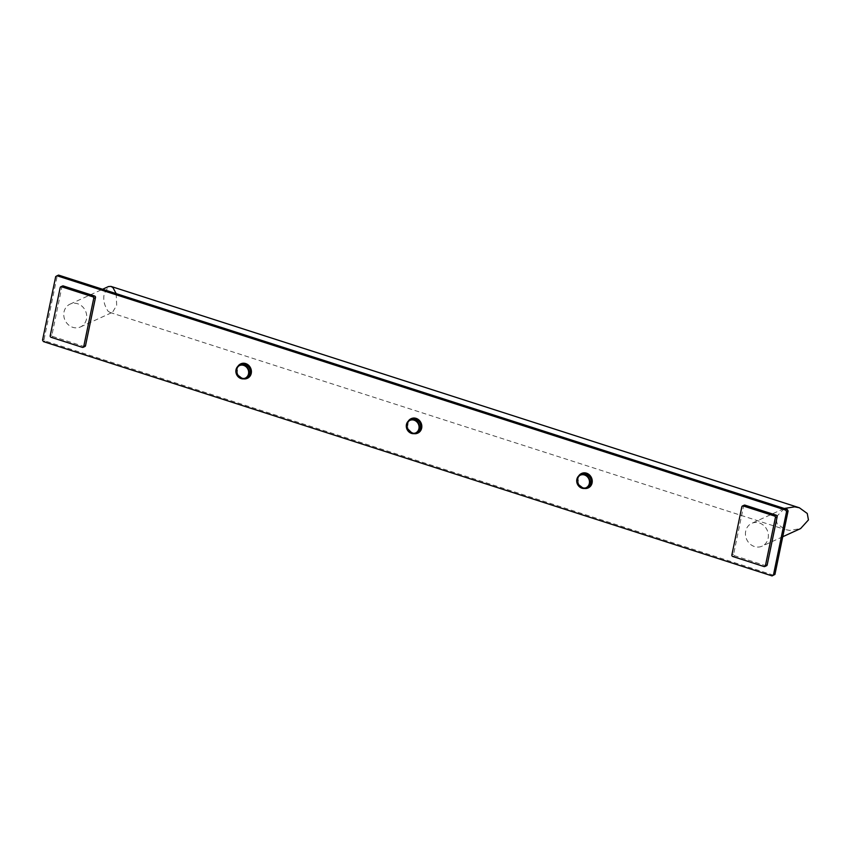 <?xml version="1.0" encoding="UTF-8"?>
<svg xmlns="http://www.w3.org/2000/svg" width="851" height="851" viewBox="0 0 851 851"><rect width="100%" height="100%" fill="white"/><g stroke="black" fill="none" stroke-linecap="round" stroke-linejoin="round"><path stroke-width="0.64" stroke-dasharray="4.25 3.19" d="M588.19 487.91A7.936 7.116 65.4 0 1 583.435 488.112A7.936 7.116 65.4 0 1 577.776 481.06A7.936 7.116 65.4 0 1 581.584 473.464M417.777 433.106A7.936 7.116 65.4 0 1 413.012 433.308A7.936 7.116 65.4 0 1 407.363 426.255A7.936 7.116 65.4 0 1 411.171 418.671M247.354 378.301A7.936 7.116 65.4 0 1 242.599 378.504A7.936 7.116 65.4 0 1 236.94 371.462A7.936 7.116 65.4 0 1 240.748 363.866M62.548 285.989A1.266 1.138 -114.6 0 0 61.942 286.776L60.176 287.585M84.909 346.506A1.266 1.138 -114.6 0 1 84.132 346.538L52.858 336.485A1.266 1.138 -114.6 0 1 51.964 334.922L61.942 286.776M744.221 505.186A1.266 1.138 -114.6 0 0 743.614 505.983L741.849 506.792M766.581 565.702A1.266 1.138 -114.6 0 1 765.804 565.745L734.53 555.692A1.266 1.138 -114.6 0 1 733.636 554.129L743.614 505.983M773.591 575.223L44.933 340.9L44.061 339.379L57.208 275.894L55.698 276.586M57.208 275.894L58.559 275.096M44.061 339.379L42.55 340.07M44.933 340.9L43.412 341.591M86.451 319.157A12.542 11.244 65.4 0 1 80.451 326.954A12.542 11.244 65.4 0 1 68.229 324.656A12.542 11.244 65.4 0 1 64.016 311.945A12.542 11.244 65.4 0 1 70.027 304.147A12.542 11.244 65.4 0 1 82.249 306.445A12.542 11.244 65.4 0 1 86.451 319.157M745.699 531.152A12.542 11.244 -114.6 0 0 749.901 543.863A12.542 11.244 -114.6 0 0 762.124 546.161A12.542 11.244 -114.6 0 0 768.123 538.364A12.542 11.244 -114.6 0 0 763.921 525.652A12.542 11.244 -114.6 0 0 751.699 523.354A12.542 11.244 -114.6 0 0 745.699 531.152M116.183 293.616L116.672 305.339L112.523 312.296L110.013 312.445L108.066 311.211C104.152 305.254 102.907 299.35 104.343 293.51L108.492 286.553M784.282 508.462L775.91 517.334L777.101 523.79L784.994 529.492L789.739 530.418L800.6 528.577M584.382 488.463L583.222 488.197L578.052 483.113L578.68 475.975A7.936 7.116 -114.6 0 0 583.254 488.187A7.936 7.116 -114.6 0 0 584.424 488.463M579.435 475.358A7.638 6.851 -114.6 0 0 583.19 487.963A7.638 6.851 -114.6 0 0 585.35 488.293M585.924 488.112A7.489 6.723 65.4 0 1 583.222 487.825A7.489 6.723 65.4 0 1 578.074 482.177A7.489 6.723 65.4 0 1 579.957 475.049M583.158 487.602A7.191 6.446 65.4 0 1 578.031 481.166A7.191 6.446 65.4 0 1 581.573 474.294C577.499 476.028 575.446 483.719 583.19 487.602L587.552 487.378A7.191 6.446 65.4 0 1 583.158 487.602M408.289 421.149A7.936 7.116 -114.6 0 0 412.841 433.393A7.936 7.116 -114.6 0 0 414.001 433.659M409.023 420.564A7.638 6.851 -114.6 0 0 412.778 433.17A7.638 6.851 -114.6 0 0 414.937 433.489M415.501 433.308A7.489 6.723 65.4 0 1 412.799 433.021A7.489 6.723 65.4 0 1 407.661 427.383A7.489 6.723 65.4 0 1 409.533 420.245M412.746 432.797A7.191 6.446 65.4 0 1 407.608 426.362A7.191 6.446 65.4 0 1 411.15 419.49C407.076 421.224 405.023 428.915 412.778 432.797L417.139 432.585A7.191 6.446 65.4 0 1 412.746 432.797M243.546 378.865L242.386 378.589L237.216 373.504L237.844 366.377A7.936 7.116 -114.6 0 0 242.418 378.589A7.936 7.116 -114.6 0 0 243.588 378.865M238.599 365.76A7.638 6.851 -114.6 0 0 242.354 378.365A7.638 6.851 -114.6 0 0 244.514 378.695M245.088 378.514A7.489 6.723 65.4 0 1 242.386 378.227A7.489 6.723 65.4 0 1 237.238 372.578A7.489 6.723 65.4 0 1 239.11 365.451M242.322 378.004A7.191 6.446 65.4 0 1 237.195 371.557A7.191 6.446 65.4 0 1 240.727 364.696C236.663 366.43 234.61 374.121 242.354 377.993L246.716 377.78A7.191 6.446 65.4 0 1 242.322 378.004M84.132 346.538L82.366 347.346M52.858 336.485L51.092 337.294M51.964 334.922L50.198 335.73M765.804 565.745L764.038 566.553M734.53 555.692L732.764 556.501M733.636 554.129L731.871 554.937M80.451 326.954L112.523 312.296M70.027 304.147L102.599 289.255M110.013 312.445L784.994 529.492M782.739 536.736L762.124 546.161M783.76 508.685L751.699 523.354M408.257 421.181L407.64 428.308L412.799 433.393L413.969 433.67"/><path stroke-width="1.28" d="M57.049 275.777L55.698 276.586L42.55 340.07L43.412 341.591L772.08 575.904L773.431 575.106L786.569 511.621L785.707 510.1L57.049 275.777L58.559 275.096L787.218 509.409L785.707 510.1M581.584 473.464A7.936 7.116 65.4 0 1 581.68 473.422A7.936 7.116 65.4 0 1 586.53 473.188A7.936 7.116 65.4 0 1 592.19 480.283A7.936 7.116 65.4 0 1 588.286 487.868A7.936 7.116 65.4 0 1 588.19 487.91M411.171 418.671A7.936 7.116 65.4 0 1 411.256 418.628A7.936 7.116 65.4 0 1 416.107 418.384A7.936 7.116 65.4 0 1 421.766 425.489A7.936 7.116 65.4 0 1 417.862 433.063A7.936 7.116 65.4 0 1 417.777 433.106M240.748 363.866A7.936 7.116 65.4 0 1 240.844 363.824A7.936 7.116 65.4 0 1 245.684 363.579A7.936 7.116 65.4 0 1 251.353 370.685A7.936 7.116 65.4 0 1 247.45 378.269A7.936 7.116 65.4 0 1 247.354 378.301M60.783 286.798L62.548 285.989A1.266 1.138 -114.6 0 1 63.325 285.947L94.589 295.999A1.266 1.138 -114.6 0 1 95.482 297.563L85.515 345.708L83.749 346.517L93.716 298.371A1.266 1.138 -114.6 0 0 92.823 296.808L61.559 286.755A1.266 1.138 -114.6 0 0 60.176 287.585L50.198 335.73A1.266 1.138 -114.6 0 0 51.092 337.294L82.366 347.346A1.266 1.138 -114.6 0 0 83.749 346.517M83.132 347.314L84.909 346.506A1.266 1.138 -114.6 0 0 85.515 345.708M742.455 505.994L744.221 505.186A1.266 1.138 -114.6 0 1 744.997 505.154L776.272 515.206A1.266 1.138 -114.6 0 1 777.154 516.77L767.187 564.915L765.421 565.724L775.389 517.578A1.266 1.138 -114.6 0 0 774.506 516.014L743.231 505.962A1.266 1.138 -114.6 0 0 741.849 506.792L731.871 554.937A1.266 1.138 -114.6 0 0 732.764 556.501L764.038 566.553A1.266 1.138 -114.6 0 0 765.421 565.724M764.815 566.511L766.581 565.702A1.266 1.138 -114.6 0 0 767.187 564.915M787.218 509.409L788.09 510.93L774.942 574.414L772.08 575.904M774.942 574.414L773.431 575.106M788.09 510.93L786.569 511.621M102.599 289.255L108.492 286.553L110.992 286.415L112.949 287.638L116.183 293.616M782.739 536.736L800.6 528.577L808.45 519.929L807.259 513.472L799.366 507.77L794.621 506.845L784.282 508.462M584.424 488.463A7.936 7.116 -114.6 0 0 588.105 487.953A7.936 7.116 -114.6 0 0 592.009 480.368A7.936 7.116 -114.6 0 0 586.35 473.262A7.936 7.116 -114.6 0 0 581.499 473.507A7.936 7.116 -114.6 0 0 578.701 475.954L581.68 473.422M585.35 488.293A7.638 6.851 -114.6 0 0 591.658 481.847A7.638 6.851 -114.6 0 0 586.169 473.603A7.638 6.851 -114.6 0 0 579.435 475.358M579.957 475.049A7.489 6.723 65.4 0 1 586.137 473.741A7.489 6.723 65.4 0 1 591.541 481.506A7.489 6.723 65.4 0 1 585.924 488.112M581.573 474.294A7.191 6.446 65.4 0 1 585.956 474.071A7.191 6.446 65.4 0 1 591.094 480.517A7.191 6.446 65.4 0 1 587.552 487.378L586.296 487.963A7.191 6.446 -114.6 0 0 589.828 481.092A7.191 6.446 -114.6 0 0 584.701 474.656A7.191 6.446 -114.6 0 0 580.308 474.869A7.191 6.446 -114.6 0 0 576.765 481.74A7.191 6.446 -114.6 0 0 581.903 488.176A7.191 6.446 -114.6 0 0 586.296 487.963L581.871 488.176C575.659 484.038 575.148 479.592 580.308 474.869L581.573 474.294M584.52 474.986A6.893 6.18 -114.6 0 0 577.01 479.485A6.893 6.18 -114.6 0 0 581.839 487.953A6.893 6.18 -114.6 0 0 589.349 483.453A6.893 6.18 -114.6 0 0 584.52 474.986M414.001 433.659A7.936 7.116 -114.6 0 0 417.681 433.148A7.936 7.116 -114.6 0 0 421.585 425.564A7.936 7.116 -114.6 0 0 415.926 418.469A7.936 7.116 -114.6 0 0 411.076 418.703A7.936 7.116 -114.6 0 0 408.289 421.149M414.937 433.489A7.638 6.851 -114.6 0 0 421.245 427.042A7.638 6.851 -114.6 0 0 415.745 418.798A7.638 6.851 -114.6 0 0 409.023 420.564M409.533 420.245A7.489 6.723 65.4 0 1 415.724 418.937A7.489 6.723 65.4 0 1 421.117 426.713A7.489 6.723 65.4 0 1 415.501 433.308M411.448 433.382L415.873 433.159A7.191 6.446 -114.6 0 1 411.48 433.372C405.246 429.234 404.725 424.798 409.895 420.064L411.15 419.49A7.191 6.446 65.4 0 1 415.543 419.277A7.191 6.446 65.4 0 1 420.671 425.713A7.191 6.446 65.4 0 1 417.139 432.585L415.873 433.159A7.191 6.446 -114.6 0 0 419.415 426.287A7.191 6.446 -114.6 0 0 414.288 419.851A7.191 6.446 -114.6 0 0 409.895 420.064A7.191 6.446 -114.6 0 0 406.342 426.904A7.191 6.446 -114.6 0 0 411.427 433.361M414.107 420.181A6.893 6.18 -114.6 0 0 406.597 424.681A6.893 6.18 -114.6 0 0 411.416 433.148A6.893 6.18 -114.6 0 0 418.926 428.649A6.893 6.18 -114.6 0 0 414.107 420.181M243.588 378.865A7.936 7.116 -114.6 0 0 247.269 378.344A7.936 7.116 -114.6 0 0 251.173 370.77A7.936 7.116 -114.6 0 0 245.513 363.664A7.936 7.116 -114.6 0 0 240.663 363.909A7.936 7.116 -114.6 0 0 237.865 366.355L240.844 363.824M244.514 378.695A7.638 6.851 -114.6 0 0 250.822 372.238A7.638 6.851 -114.6 0 0 245.333 363.994A7.638 6.851 -114.6 0 0 238.599 365.76M239.11 365.451A7.489 6.723 65.4 0 1 245.301 364.143A7.489 6.723 65.4 0 1 250.705 371.908A7.489 6.723 65.4 0 1 245.088 378.514M240.727 364.696A7.191 6.446 65.4 0 1 245.12 364.473A7.191 6.446 65.4 0 1 250.258 370.908A7.191 6.446 65.4 0 1 246.716 377.78L245.46 378.355A7.191 6.446 -114.6 0 0 248.992 371.483A7.191 6.446 -114.6 0 0 243.865 365.047A7.191 6.446 -114.6 0 0 239.471 365.27A7.191 6.446 -114.6 0 0 235.929 372.142A7.191 6.446 -114.6 0 0 241.067 378.578A7.191 6.446 -114.6 0 0 245.46 378.355L241.035 378.578C234.823 374.429 234.302 369.994 239.471 365.27L240.727 364.696M243.684 365.387A6.893 6.18 -114.6 0 0 236.174 369.887A6.893 6.18 -114.6 0 0 241.003 378.355A6.893 6.18 -114.6 0 0 248.513 373.855A6.893 6.18 -114.6 0 0 243.684 365.387M95.482 297.563L93.716 298.371M63.325 285.947L61.559 286.755M94.589 295.999L92.823 296.808M777.154 516.77L775.389 517.578M744.997 505.154L743.231 505.962M776.272 515.206L774.506 516.014M110.992 286.415L799.366 507.77M584.382 488.463L588.286 487.868M413.969 433.67L417.862 433.063M408.257 421.181L411.256 418.628M243.546 378.865L247.45 378.269"/></g></svg>
